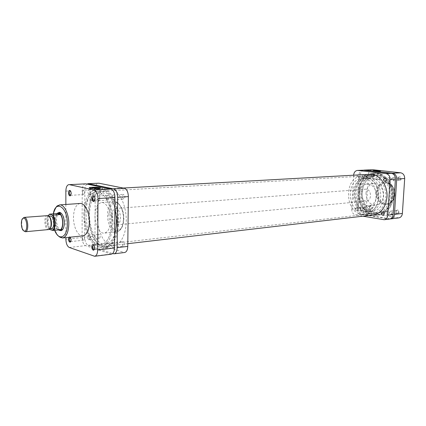 <?xml version="1.0" encoding="UTF-8"?>
<svg xmlns="http://www.w3.org/2000/svg" width="426" height="426" viewBox="0 0 426 426"><rect width="100%" height="100%" fill="white"/><g stroke="black" fill="none" stroke-linecap="round" stroke-linejoin="round"><path stroke-width="0.32" stroke-dasharray="2.13 1.6" d="M111.814 222.058C111.149 235.61 107.464 243.203 100.754 244.844C92.533 246.137 84.428 230.375 84.71 214.656C85.243 200.864 89.055 193.164 96.154 191.567C103.971 190.587 112.176 206.088 111.814 222.058C112.176 206.088 103.971 190.587 96.154 191.567C89.055 193.164 85.243 200.864 84.71 214.656C84.428 230.375 92.533 246.137 100.754 244.844C107.464 243.203 111.149 235.61 111.814 222.058M392.431 196.322C391.244 205.849 386.867 211.355 379.31 212.846C370.05 214.182 361.354 203.309 362.265 192.073C363.41 182.221 368.011 176.652 376.078 175.358C384.896 174.5 393.39 185.134 392.431 196.322C391.244 205.849 386.867 211.355 379.31 212.846C370.05 214.182 361.354 203.309 362.265 192.073C363.41 182.221 368.011 176.652 376.078 175.358C384.896 174.5 393.39 185.134 392.431 196.322M361.179 191.918C362.404 181.316 367.366 175.326 376.057 173.941C385.525 173.041 394.646 184.469 393.613 196.492C392.33 206.716 387.639 212.633 379.534 214.241C369.555 215.7 360.199 204.001 361.179 191.918M83.752 214.395C84.321 199.554 88.427 191.279 96.074 189.559C104.461 188.521 113.289 205.172 112.895 222.356C112.171 236.909 108.215 245.067 101.015 246.835C92.16 248.236 83.453 231.281 83.752 214.395M398.028 178.515L398.23 179.628C399.561 181.172 400.578 180.928 401.281 178.893C400.621 176.46 399.572 176.156 398.129 177.972L398.028 178.515M400.738 178.872L399.524 180.304L398.273 179.463L398.193 178.132L399.332 177.131L400.738 178.872M371.403 175.395L371.696 176.673C372.963 177.93 373.874 177.621 374.433 175.752C373.927 173.526 372.979 173.148 371.589 174.623L371.403 175.395M373.911 175.73L372.766 177.12L371.701 176.476L371.61 174.82L372.606 174.053L373.911 175.73M395.882 211.615L396.175 212.909C397.517 214.294 398.491 214.033 399.103 212.132C398.411 209.656 397.362 209.336 395.956 211.168L395.882 211.615M398.566 212.111L397.463 213.469L396.201 212.739L396.026 211.333L397.075 210.332C398.012 210.38 398.507 210.976 398.566 212.111M369.496 207.393L369.875 208.809C371.131 209.943 372.005 209.635 372.5 207.877C371.957 205.604 371.003 205.22 369.646 206.722L369.496 207.393M371.978 207.856L370.934 209.177L369.859 208.607L369.672 206.919L370.604 206.141L371.978 207.856M373.921 170.89L373.4 171.108L379.577 171.502L380.301 171.337L379.657 171.172M379.087 179.511L379.763 179.287L373.517 178.835L372.835 179.058L379.087 179.511M392.165 212.856L391.063 214.23C390.12 214.182 389.62 213.586 389.561 212.436L390.669 211.062C391.611 211.115 392.106 211.711 392.165 212.856M365.545 208.538L364.502 209.869L363.117 208.144L364.166 206.807L365.545 208.538M367.452 176.108L366.312 177.509L365.002 175.816L366.147 174.41L367.452 176.108M394.316 179.293L393.102 180.741L391.691 178.984L392.91 177.535L394.316 179.293M359.842 192.27C360.982 182.387 365.588 176.795 373.65 175.496C382.479 174.639 390.977 185.315 390.024 196.546C388.832 206.104 384.46 211.631 376.898 213.122C367.633 214.459 358.932 203.548 359.842 192.27M359.043 193.724C359.704 187.999 362.334 184.746 366.935 183.968C372.963 184.501 376.153 188.59 376.488 196.237C375.812 201.855 373.256 205.082 368.825 205.923C362.654 205.502 359.395 201.434 359.043 193.724M366.019 193.143C366.685 187.477 369.315 184.256 373.911 183.484C379.933 184.005 383.112 188.047 383.443 195.614C382.761 201.173 380.21 204.374 375.785 205.21C369.619 204.799 366.36 200.774 366.019 193.143M376.137 192.232C376.834 186.46 379.555 183.175 384.305 182.381C390.52 182.908 393.8 187.025 394.13 194.73C393.422 200.39 390.78 203.649 386.212 204.512C379.843 204.102 376.483 200.012 376.137 192.232M363.479 170.208C361.637 170.837 360.593 172.344 360.348 174.735L368.368 174.287L366.397 207.648L358.41 208.484L360.348 174.735M358.41 208.484C358.468 211.541 359.693 213.426 362.079 214.14L390.179 218.916M398.784 217.894L370.056 213.229C367.675 212.526 366.456 210.668 366.397 207.648M368.368 174.287C368.698 171.571 369.96 170.043 372.148 169.713M59.267 230.285C57.052 228.421 55.859 225.072 55.684 220.226C55.726 216.855 56.424 214.454 57.776 213.016M59.773 212.824L59.773 212.824C57.702 213.335 56.589 215.812 56.45 220.263C56.823 226.297 58.431 229.587 61.269 230.131L61.269 230.131M62.989 229.023C64.007 227.59 64.528 225.492 64.56 222.723C64.443 218.602 63.474 215.572 61.658 213.623M94.62 200.752L95.163 198.926L94.316 196.487M94.412 249.359L94.891 247.692L93.954 245.126M70.854 241.441L71.355 239.763L70.444 237.303M70.838 195.172L71.392 193.361L70.562 191.002M92.357 187.893C89.934 188.052 89.178 188.297 90.094 188.627L97.517 188.99C99.673 188.846 100.493 188.633 99.972 188.34L99.86 188.292M92.298 199.517C89.881 199.714 89.125 199.996 90.04 200.364C91.771 200.768 94.242 200.896 97.447 200.742C99.833 200.54 100.573 200.263 99.668 199.9C97.959 199.496 95.499 199.368 92.298 199.517M82.42 237.671C82.516 239.215 82.948 240.056 83.709 240.184L84.561 238.363C84.465 236.813 84.034 235.977 83.272 235.844L82.42 237.671M106.074 245.333C106.18 246.979 106.66 247.868 107.512 247.996L108.444 246.1C108.337 244.46 107.858 243.571 107.011 243.438L106.074 245.333M106.447 197.488C106.537 199.064 106.99 199.927 107.805 200.071L108.838 198.031C108.747 196.455 108.3 195.598 107.485 195.449L106.447 197.488M82.559 192.094C82.644 193.58 83.054 194.394 83.784 194.533L84.721 192.584C84.636 191.098 84.231 190.284 83.496 190.14L82.559 192.094M116.719 221.611C117.097 205.721 108.864 190.305 101.005 191.285C93.869 192.882 90.03 200.54 89.481 214.267C89.183 229.907 97.32 245.584 105.579 244.29C112.326 242.65 116.037 235.088 116.719 221.611M110.707 219.992C110.914 210.843 106.17 201.913 101.59 202.515C97.517 203.442 95.317 207.856 94.982 215.753C94.801 224.816 99.514 233.831 104.232 233.123C108.172 232.181 110.329 227.803 110.707 219.992M111.921 215.561C112.256 221.259 113.934 224.348 116.953 224.827C119.131 224.321 120.329 221.978 120.537 217.803C120.201 212.1 118.534 209.001 115.547 208.506C113.327 209.006 112.123 211.36 111.921 215.561M80.093 203.474C75.982 204.443 73.778 209.097 73.474 217.452C73.331 227.031 78.123 236.59 82.889 235.86M111.404 254.168L85.562 245.621C83.443 244.481 82.287 241.771 82.096 237.49L82.234 190.209C82.399 186.354 83.432 184.218 85.338 183.803M68.858 237.314L69.662 236.734L70.333 237.16M65.86 204.459L65.865 237.623M23.686 230.796C21.46 226.898 21.108 222.835 22.631 218.607M49.23 216.61L48.085 216.2C44.741 216.158 45.257 227.947 48.623 228.746L50.231 228.208M47.371 215.551C43.665 215.503 44.229 228.608 47.968 229.497L48.58 229.571M50.374 216.014C47.025 215.971 47.536 227.74 50.912 228.533L51.461 228.597M56.823 213.575C53.548 216.206 54.629 228.07 58.314 229.949M56.919 213.57C54.049 215.45 54.081 225.019 56.946 228.624L58.426 229.939M366.69 211.477L369.598 211.557C385.035 210.854 384.183 179.266 368.644 178.345L366.722 178.292C351.104 178.526 351.146 209.677 366.69 211.477M369.544 211.163L372.446 211.237C387.878 210.529 387.037 179.08 371.509 178.169L369.587 178.116C353.969 178.35 354.006 209.374 369.544 211.163M371.653 175.8L369.534 175.736C351.668 175.97 351.647 211.392 369.401 213.501L372.803 213.591C381.068 211.722 385.455 205.439 385.967 194.746C384.827 184.032 380.056 177.717 371.653 175.8M364.065 176.242L361.946 176.172C344.064 176.401 344.075 212.207 361.844 214.363L365.247 214.459C373.522 212.579 377.91 206.232 378.41 195.412C377.26 184.575 372.478 178.18 364.065 176.242M361.983 211.999L364.89 212.079C380.338 211.381 379.47 179.57 363.921 178.638L361.999 178.579C346.37 178.814 346.434 210.172 361.983 211.999M364.874 211.679L367.782 211.759C383.224 211.056 382.367 179.383 366.829 178.462L364.901 178.403C349.277 178.638 349.331 209.869 364.874 211.679M366.195 189.187L365.396 189.16C359.842 189.298 359.949 200.502 365.497 201.045L366.424 201.072C371.957 200.88 371.749 189.618 366.195 189.187M60.433 229.747L56.946 228.624L49.523 229.316C46.679 225.684 46.636 216.041 49.469 214.15M99.045 238.576C97.666 236.957 97.597 235.477 98.837 234.14L99.072 234.162C100.451 235.775 100.525 237.255 99.29 238.597L99.045 238.576M88.725 239.689C87.362 238.049 87.293 236.552 88.512 235.205L88.746 235.232C90.115 236.861 90.184 238.358 88.965 239.716L88.725 239.689M99.333 193.67C97.911 192.057 97.868 190.555 99.205 189.171L99.359 189.181C100.781 190.789 100.824 192.291 99.492 193.686L99.333 193.67M88.922 194.299C87.516 192.664 87.474 191.152 88.789 189.751L88.943 189.762C90.349 191.386 90.397 192.903 89.082 194.315L88.922 194.299M123.7 199.064C122.15 197.371 122.102 195.795 123.567 194.341L123.753 194.352C125.313 196.04 125.361 197.616 123.897 199.08L123.7 199.064M113.044 199.789C111.5 198.069 111.458 196.477 112.901 195.007L113.087 195.023C114.631 196.732 114.679 198.324 113.236 199.805L113.044 199.789M123.178 246.169C121.671 244.471 121.596 242.921 122.949 241.515L123.226 241.547C124.738 243.235 124.818 244.785 123.465 246.201L123.178 246.169M112.613 247.426C111.117 245.706 111.037 244.141 112.379 242.724L112.656 242.751C114.152 244.46 114.232 246.031 112.895 247.458L112.613 247.426M114.834 208.623C111.772 196.828 107.07 190.033 100.738 188.233L100.398 188.17M100.174 188.138L98.752 188.068C80.881 187.802 82.522 242.809 100.344 247.469L103.912 247.841C108.63 247.064 112.187 242.799 114.589 235.04M103.103 188.191L101.122 188.031C83.251 187.765 84.87 242.485 102.687 247.107L106.25 247.474C113.667 246.675 119.413 233.677 118.582 218.474C117.832 203.271 110.669 189.623 103.103 188.191M111.282 188.91L109.264 188.755C92.005 188.659 93.566 240.711 110.792 245.014L114.152 245.365C121.351 244.657 126.969 232.298 126.208 217.808C125.526 203.324 118.625 190.289 111.282 188.91M103.097 189.368L101.095 189.208C83.986 189.101 85.61 241.585 102.693 245.956L106.026 246.313C113.167 245.616 118.721 233.16 117.949 218.538C117.251 203.926 110.382 190.763 103.097 189.368M86.92 184.069C85.621 185.161 84.934 187.163 84.865 190.065L84.699 237.213C84.886 241.483 86.047 244.189 88.171 245.323L112.645 253.561M84.865 190.065L95.232 189.485L94.977 236.137L84.699 237.213M95.232 189.485C95.408 185.683 96.462 183.574 98.401 183.159M124.653 252.496L113.14 253.726M88.171 245.323L98.475 244.151L123.7 252.394M98.475 244.151C96.324 243.033 95.158 240.36 94.977 236.137M355.066 208.974C355.124 210.135 355.609 210.742 356.514 210.801L357.606 209.395C357.547 208.239 357.068 207.627 356.163 207.563L355.066 208.974M360.417 208.41C360.476 209.56 360.955 210.167 361.866 210.226L362.957 208.825C362.899 207.68 362.419 207.073 361.514 207.009L360.417 208.41M386.872 212.734C386.93 213.937 387.458 214.566 388.443 214.613L389.593 213.176C389.534 211.972 389.013 211.344 388.027 211.291L386.872 212.734M388.991 179.149C389.034 180.294 389.529 180.912 390.466 180.991L391.739 179.474C391.691 178.329 391.201 177.711 390.264 177.626L388.991 179.149M357.584 174.974L356.924 176.273L358.293 178.063L359.485 176.582L358.671 174.91M362.292 175.965L363.66 177.738L364.853 176.268L363.49 174.49L362.292 175.965M393.081 196.721C391.67 207.691 386.611 213.911 377.894 215.375C367.585 216.52 358.138 204.379 359.129 191.924C360.348 181.055 365.386 174.782 374.246 173.105C384.279 171.795 394.188 183.888 393.081 196.721M391.851 196.823C390.445 207.781 385.397 213.99 376.712 215.455C366.429 216.594 357.004 204.469 357.989 192.025C359.209 181.167 364.23 174.905 373.064 173.233C383.07 171.923 392.953 184.005 391.851 196.823M371.776 215.151C362.121 215.7 353.548 204.182 354.453 192.456C355.534 182.323 360.135 176.3 368.256 174.378M391.153 196.727C389.87 207.015 385.168 212.963 377.042 214.582C367.036 216.041 357.654 204.272 358.628 192.115C359.858 181.455 364.826 175.427 373.543 174.037C383.033 173.132 392.186 184.628 391.153 196.727M389.529 219.06L360.753 214.289C358.367 213.575 357.148 211.685 357.084 208.623L359.017 174.809C359.347 172.051 360.609 170.506 362.798 170.171M362.872 216.19L355.406 214.896L360.753 214.289M357.084 208.623L351.732 209.187L353.639 175.192M351.732 209.187C351.796 212.27 353.021 214.177 355.406 214.896M377.835 192.217C378.123 179.058 395.871 181.135 394.694 194.544C394.13 207.994 376.541 205.188 377.835 192.217M394.843 194.666C394.513 186.971 391.238 182.86 385.019 182.333C380.274 183.121 377.553 186.402 376.856 192.174C377.202 199.943 380.556 204.033 386.93 204.437C391.494 203.575 394.135 200.321 394.843 194.666M397.746 217.872L389.811 218.868M362.079 214.14L370.056 213.229M53.303 213.852L52.808 219.353L54.736 230.285M58.767 236.382C55.337 232.612 53.511 226.861 53.293 219.129C53.33 213.895 54.315 209.885 56.243 207.095M108.859 214.768C109.365 206.567 111.857 202.526 116.33 202.654C120.862 204.602 123.332 209.933 123.748 218.639C123.141 227.053 120.574 231.041 116.058 230.615C111.628 228.453 109.232 223.171 108.859 214.768M123.423 218.852C123.652 209.832 118.87 201.029 114.227 201.631C110.105 202.558 107.863 206.914 107.506 214.704C107.304 223.655 112.054 232.537 116.836 231.824C120.824 230.887 123.023 226.563 123.423 218.852M65.854 191.12L70.184 190.885M83.496 190.14L82.234 190.209M82.096 237.49L65.865 239.188M69.289 247.474L85.562 245.621M110.462 254.061L93.757 256.17M48.234 215.737C46.53 220.418 46.919 224.917 49.4 229.236C46.919 224.923 46.53 220.418 48.218 215.732M388.491 219.039L383.171 219.709M353.644 175.107L359.017 174.809M376.898 213.122L105.579 244.29M376.057 173.941L370.471 174.255M123.151 188.047L96.074 189.559M379.534 214.241L373.98 214.89M127.8 243.699L101.015 246.835M373.65 175.496L101.005 191.285M384.305 182.381L385.019 182.333C391.382 182.924 394.7 187.019 394.971 194.607C394.316 200.22 391.638 203.495 386.93 204.437L386.212 204.512M380.301 171.337L380.583 171.087M379.763 179.287L380.248 171.311M391.063 214.23L397.463 213.469M364.502 209.869L370.934 209.177M366.312 177.509L372.766 177.12M393.102 180.741L399.524 180.304M366.935 183.968L373.911 183.484M368.825 205.923L375.785 205.21M392.91 177.535L399.332 177.131M366.147 174.41L372.606 174.053M364.166 206.807L370.604 206.141M390.669 211.062L397.075 210.332M372.835 179.058L373.309 171.076M373.4 171.108L373.059 170.73M90.418 188.702L89.934 188.185M90.04 200.364L90.094 188.627M53.266 213.852L52.781 219.347L54.704 230.29M101.59 202.515L114.227 201.631C117.075 202.382 118.582 203.069 118.753 203.687L121.644 207.851C123.093 211.072 123.822 214.677 123.828 218.66C123.599 224.177 122.246 228.059 119.77 230.301L116.836 231.824L104.232 233.123M83.709 240.184L70.791 241.579M107.512 247.996L94.322 249.567M107.805 200.071L94.508 200.971M83.784 194.533L70.764 195.321M116.953 224.827L366.424 201.072M115.547 208.506L365.396 189.16M107.485 195.449L94.178 196.285M107.011 243.438L93.816 244.945M83.272 235.844L70.354 237.181M99.668 199.9L99.743 188.313M70.141 237.181L69.662 236.734M48.197 216.195L47.499 215.545M48.798 216.142L48.085 216.2M372.446 211.237L369.598 211.557M369.534 175.736L361.946 176.172M367.782 211.759L364.89 212.079M364.901 178.403L361.999 178.579M372.803 213.591L365.247 214.459M369.587 178.116L366.722 178.292M49.885 228.746L49.171 228.81M49.288 228.794L48.708 229.555M88.512 235.205L98.837 234.14M88.789 189.751L99.205 189.171M112.901 195.007L123.567 194.341M112.379 242.724L122.949 241.515M101.122 188.031L98.752 188.068M101.095 189.208L109.264 188.755M106.026 246.313L114.152 245.365M106.25 247.474L103.912 247.841M112.895 247.458L123.465 246.201M113.236 199.805L123.897 199.08M89.082 194.315L99.492 193.686M88.965 239.716L99.29 238.597M361.866 210.226L356.514 210.801M388.443 214.613L383.112 215.252M390.466 180.991L385.125 181.354M363.66 177.738L358.293 178.063M376.712 215.455L377.894 215.375M377.042 214.582L372.883 215.066M373.543 174.037L369.363 174.266M373.064 173.233L374.246 173.105M363.49 174.49L358.117 174.788M390.264 177.626L384.918 177.961M388.027 211.291L382.702 211.898M361.514 207.009L356.163 207.563"/><path stroke-width="0.64" d="M373.719 170.48L380.7 170.986L373.059 170.73L373.719 170.48M379.657 171.172L373.921 170.89M390.179 218.916L390.85 218.895C392.937 218.458 394.135 216.956 394.449 214.39L396.728 179.026C396.67 175.784 395.333 173.856 392.719 173.244L400.69 172.796L372.659 169.729L364.64 170.123L392.719 173.244M364.64 170.123L363.479 170.208M400.69 172.796C403.294 173.398 404.631 175.299 404.689 178.505L402.378 213.437C402.064 215.977 400.866 217.462 398.784 217.894L390.85 218.895M364.129 170.107L372.659 169.729M57.776 213.016L59.475 212.308C62.345 213.17 63.959 216.685 64.31 222.851C64.172 227.33 63.091 229.939 61.062 230.69L59.267 230.285M58.314 229.949L59.4 230.296L61.509 230.093L62.989 229.023M94.945 199.027L93.837 201.562C92.772 201.541 92.165 200.47 92.027 198.34C92.112 196.679 92.58 195.827 93.432 195.784C94.354 196.109 94.86 197.19 94.945 199.027M94.316 196.487L93.821 196.306L92.804 198.378C92.895 199.975 93.347 200.848 94.151 200.992L94.62 200.752M94.678 247.841L93.688 250.19C92.586 250.184 91.952 249.082 91.787 246.867C91.856 245.339 92.282 244.545 93.065 244.487C94.034 244.796 94.572 245.919 94.678 247.841M93.954 245.126L93.475 244.982L92.559 246.904C92.666 248.571 93.14 249.471 93.981 249.609L94.412 249.359M70.333 237.16L71.121 239.902L70.205 242.16C69.225 242.138 68.661 241.089 68.511 239.018L68.858 237.314M70.444 237.303L70.077 237.207L69.241 239.055C69.342 240.621 69.768 241.473 70.519 241.606L70.854 241.441M71.163 193.447L70.146 195.88C69.198 195.843 68.655 194.826 68.522 192.829C68.597 191.242 69.017 190.427 69.784 190.385C70.615 190.683 71.073 191.705 71.163 193.447M70.562 191.002L70.184 190.885L69.262 192.861C69.353 194.368 69.752 195.193 70.476 195.337L70.838 195.172M97.799 188.5L89.934 188.185C88.416 187.797 89.135 187.499 92.085 187.291C96.031 187.163 98.837 187.323 100.515 187.786C101.09 188.106 100.185 188.345 97.799 188.5M54.704 230.29C55.646 233.959 59.565 237.325 60.524 237.362L62.542 237.964L82.889 235.86C86.867 234.886 89.029 230.264 89.38 221.999C89.551 212.318 84.721 202.851 80.093 203.474L59.683 204.89C64.193 204.267 68.948 213.953 68.815 223.836C68.506 232.276 66.413 236.989 62.542 237.964L58.767 236.382M61.658 213.623L60.018 212.824L57.909 212.984L56.823 213.575M69.321 184.65L85.791 183.835L69.321 184.65L94.109 190.001L111.026 189.053L85.791 183.835M111.026 189.053C113.428 190.007 114.732 192.813 114.94 197.472L97.985 198.58L97.671 249.987L114.466 247.975L114.94 197.472M114.466 247.975C114.296 251.622 113.279 253.688 111.404 254.168L94.678 256.276C96.521 255.797 97.517 253.704 97.671 249.987M68.879 184.612C67.01 185.033 65.998 187.2 65.854 191.12L65.86 204.459M65.865 237.623L65.865 239.188C66.067 243.544 67.207 246.308 69.289 247.474L94.678 256.276M97.985 198.58C97.767 193.835 96.478 190.976 94.109 190.001M99.86 188.292L99.743 188.26C98.028 187.898 95.568 187.775 92.357 187.893M23.994 218.224L23.51 218.165C20.294 218.117 20.853 230.184 24.101 231.014L24.628 231.084C27.855 231.164 27.259 218.927 23.994 218.224M22.631 218.607L24.138 217.388L24.676 217.452C28.302 218.229 28.973 231.808 25.39 231.739L23.686 230.796M25.39 231.739L48.708 229.555C52.318 229.284 51.589 216.328 47.914 215.609L24.149 217.388L23.51 218.165M49.885 228.746L51.461 228.597C54.816 228.64 54.256 216.743 50.87 216.073L48.798 216.142M58.655 213.208L56.919 213.57L60.412 214.576L58.655 213.208M59.635 230.285C64.337 230.333 63.575 213.911 58.82 213.021L58.138 212.952M58.426 229.939L59.23 230.136L60.433 229.747C63.362 228.006 63.362 218.139 60.412 214.576L52.931 215.167C55.854 218.762 55.875 228.703 52.973 230.455L60.433 229.747M52.973 230.455L52.244 230.349C55.449 229.204 55.428 218.256 52.196 215.077L49.469 214.15L56.919 213.57M50.231 228.208C52.302 226.153 51.626 218.282 49.23 216.61M52.196 215.077L52.931 215.167M52.244 230.349L49.4 229.358M114.589 235.04C116.793 226.856 116.878 218.048 114.834 208.623M112.645 253.561L114.083 253.827C115.963 253.348 116.985 251.292 117.155 247.65L117.656 197.291C117.454 192.648 116.149 189.852 113.737 188.899L88.432 183.707L86.92 184.069M87.98 183.67L98.853 183.196L88.432 183.707M113.737 188.899L124.424 188.303L98.853 183.196M124.424 188.303C126.857 189.24 128.167 192.004 128.37 196.594L117.656 197.291M117.155 247.65L127.768 246.377L128.37 196.594M127.768 246.377C127.587 249.977 126.549 252.016 124.653 252.496L114.083 253.827M381.542 213.351C381.605 214.566 382.127 215.199 383.112 215.252L384.268 213.799C384.204 212.59 383.682 211.956 382.702 211.898L381.542 213.351M383.645 179.495C383.688 180.651 384.183 181.274 385.125 181.354L386.393 179.825C386.35 178.67 385.855 178.047 384.918 177.961L383.645 179.495M368.256 174.378L369.363 174.266C378.863 173.361 388.027 184.932 387 197.11C385.716 207.462 381.014 213.447 372.883 215.066L371.776 215.151M363.309 170.187L357.425 170.437L363.309 170.187L391.393 173.318C394.007 173.93 395.349 175.863 395.408 179.112L393.129 214.55C392.82 217.122 391.622 218.629 389.529 219.06L384.209 219.731C386.302 219.294 387.5 217.782 387.809 215.183L393.129 214.55M358.671 174.91L357.584 174.974M384.209 219.731L362.872 216.19M395.408 179.112L390.072 179.463L387.809 215.183M390.072 179.463C390.008 176.183 388.666 174.234 386.047 173.616L391.393 173.318M357.931 170.453L386.047 173.616M357.425 170.437C355.231 170.773 353.969 172.333 353.644 175.107L353.639 175.192M404.689 178.505L396.728 179.026M394.449 214.39L402.378 213.437M54.736 230.285C58.703 241.664 67.596 237.543 67.34 223.772C67.654 207.185 55.614 199.288 53.303 213.852M56.243 207.095L59.683 204.89L58.005 205.689C56.86 205.391 55.279 208.112 53.266 213.852M49.544 214.294L48.234 215.737M370.471 174.255L123.151 188.047M373.98 214.89L127.8 243.699M61.509 230.093L61.062 230.69M94.268 200.971L93.837 201.562M94.322 249.567L93.688 250.19M70.791 241.579L70.205 242.16M70.572 195.321L70.146 195.88M62.207 230.04L61.498 230.109L62.207 230.04M60.002 212.808L60.716 212.75L60.002 212.808L59.475 212.308M94.178 196.285L93.432 195.784M93.816 244.945L93.065 244.487M100.051 188.26L100.515 187.786M70.285 190.885L69.784 190.385M49.459 214.267L48.218 215.732M24.628 231.084L25.379 231.739"/></g></svg>
